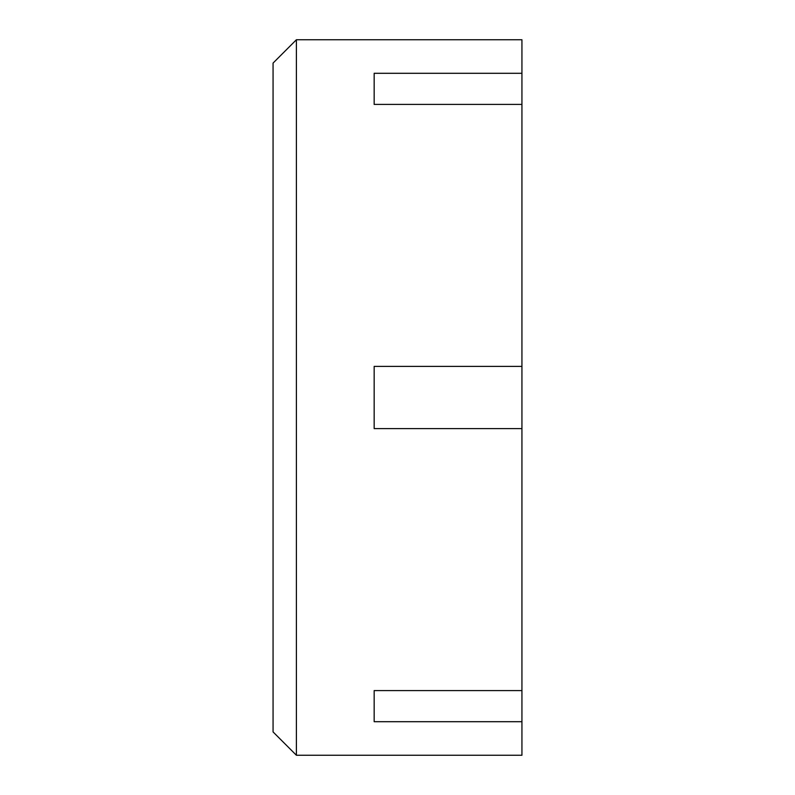 <?xml version="1.0" encoding="UTF-8"?>
<svg xmlns="http://www.w3.org/2000/svg" width="795" height="795" viewBox="0 0 795 795"><rect width="100%" height="100%" fill="white"/><g stroke="black" fill="none" stroke-linecap="round" stroke-linejoin="round"><path stroke-width="1.19" d="M296.396 755.25L521.937 755.25L521.937 39.75L296.396 39.75L296.396 755.25L273.063 731.917L273.063 63.083L296.396 39.75M521.937 690.597L374.167 690.597L374.167 721.701L521.937 721.701M521.937 366.396L374.167 366.396L374.167 428.604L521.937 428.604M374.167 104.403L374.167 73.299L374.167 104.403L521.937 104.403M521.937 73.299L374.167 73.299M374.167 721.701L374.167 690.597"/></g></svg>
